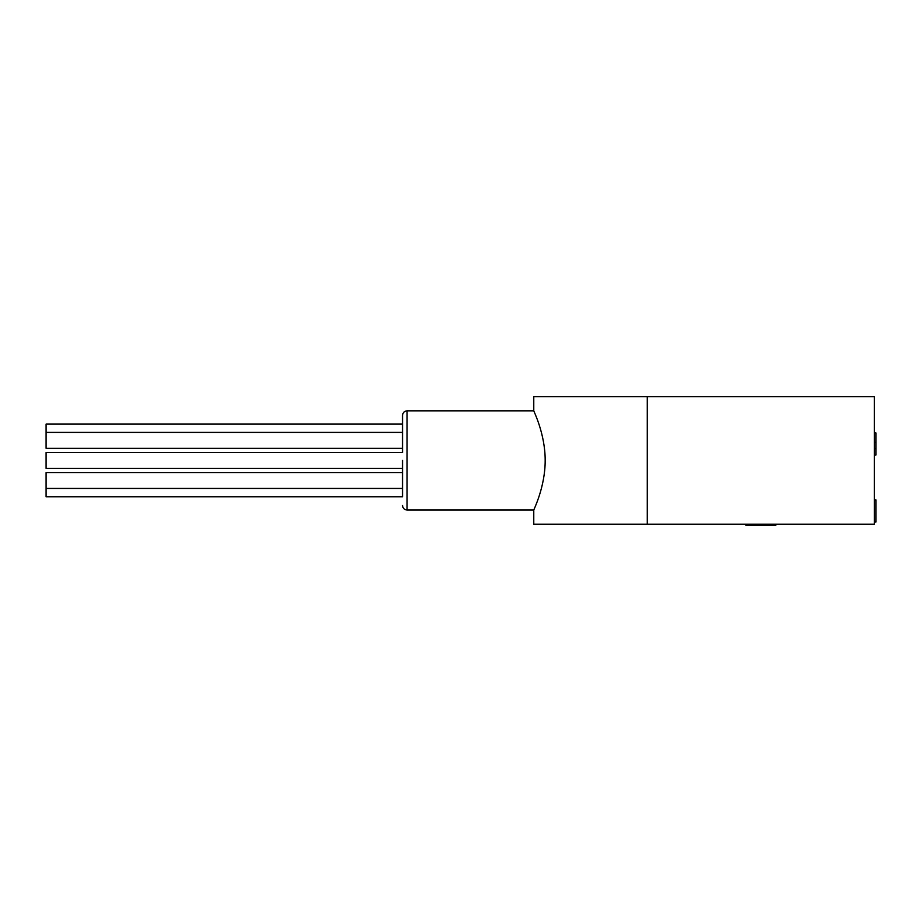 <?xml version="1.0" encoding="UTF-8"?>
<svg xmlns="http://www.w3.org/2000/svg" width="922" height="922" viewBox="0 0 922 922"><rect width="100%" height="100%" fill="white"/><g stroke="black" fill="none" stroke-linecap="round" stroke-linejoin="round"><path stroke-width="1.38" d="M402.534 488.81L402.534 496.762L46.1 496.762L46.1 472.548L402.534 472.548L402.534 480.5M402.534 472.548L402.534 468.376L46.1 468.376L46.1 452.483L402.534 452.483L402.534 415.361L402.534 424.108L46.1 424.108L46.1 448.311L402.534 448.311L402.534 452.483M402.534 440.37L402.534 424.108M402.534 496.762L402.534 460.435M745.99 524.226L745.99 525.367L775.828 525.367L775.828 524.226M752.191 525.367L752.191 524.226M753.631 525.367L753.631 524.226M753.712 525.367L753.712 524.226M756.501 525.367L756.501 524.226M764.88 525.367L764.88 524.226M769.202 525.367L769.202 524.226M874.31 455.076L875.9 455.076L875.9 432.879L874.31 432.879M875.9 448.588L874.31 448.588M874.31 522.048L875.9 522.048L875.9 499.851L874.31 499.851M875.9 521.506L874.31 521.506M875.9 500.392L874.31 500.392M647.279 524.226L533.769 524.226L533.769 510.039L407.075 510.039L407.075 410.832L533.769 410.832L533.769 396.633L647.279 396.633L647.279 524.226L874.31 524.226L874.31 396.633L647.279 396.633M545.179 460.435C545.271 487.196 533.354 510.465 533.769 510.039C533.354 510.465 545.271 487.196 545.179 460.435C545.271 433.663 533.354 410.405 533.769 410.832C533.354 410.405 545.271 433.663 545.179 460.435M761.019 525.367L761.019 524.226M875.9 442.387L874.31 442.387M402.534 488.441L46.1 488.441M402.534 432.418L46.1 432.418M402.534 448.311L46.1 448.311M402.534 468.376L46.1 468.376M407.075 510.039C404.32 509.774 402.81 508.253 402.534 505.498M407.075 410.832C404.32 411.097 402.81 412.607 402.534 415.361"/></g></svg>
